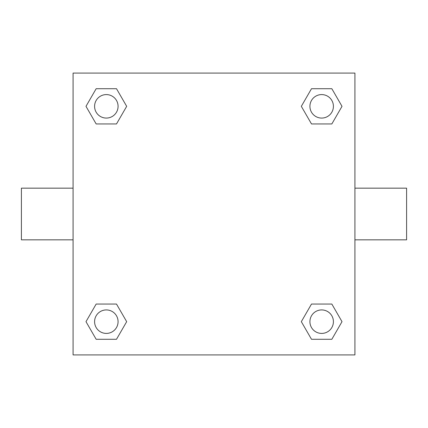 <?xml version="1.0" encoding="UTF-8"?>
<svg xmlns="http://www.w3.org/2000/svg" width="428" height="428" viewBox="0 0 428 428"><rect width="100%" height="100%" fill="white"/><g stroke="black" fill="none" stroke-linecap="round" stroke-linejoin="round"><path stroke-width="0.64" d="M354.924 188.165L406.6 188.165L406.6 239.835L354.924 239.835M73.076 239.835L21.4 239.835L21.4 188.165L73.076 188.165M73.076 73.076L354.924 73.076L354.924 354.924L73.076 354.924L73.076 73.076M96.161 304.051L116.502 304.051L126.672 321.669L116.502 339.286L96.161 339.286L85.991 321.669L96.161 304.051L116.502 304.051L96.161 304.051M311.498 88.714L331.839 88.714L342.009 106.331L331.839 123.949L311.498 123.949L301.328 106.331L311.498 88.714L331.839 88.714L311.498 88.714M96.161 88.714L116.502 88.714L126.672 106.331L116.502 123.949L96.161 123.949L85.991 106.331L96.161 88.714L116.502 88.714L96.161 88.714M311.498 304.051L331.839 304.051L342.009 321.669L331.839 339.286L311.498 339.286L301.328 321.669L311.498 304.051L331.839 304.051L311.498 304.051M331.839 339.286L311.498 339.286L331.839 339.286M333.412 321.669A11.743 11.743 0 0 0 315.794 311.498A11.743 11.743 0 0 0 315.794 331.839A11.743 11.743 0 0 0 333.412 321.669M116.502 339.286L96.161 339.286L116.502 339.286M118.075 321.669A11.743 11.743 0 0 0 100.462 311.498A11.743 11.743 0 0 0 100.462 331.839A11.743 11.743 0 0 0 118.075 321.669M331.839 123.949L311.498 123.949L331.839 123.949M333.412 106.331A11.743 11.743 0 0 0 315.794 96.161A11.743 11.743 0 0 0 315.794 116.502A11.743 11.743 0 0 0 333.412 106.331M116.502 123.949L96.161 123.949L116.502 123.949M118.075 106.331A11.743 11.743 0 0 0 100.462 96.161A11.743 11.743 0 0 0 100.462 116.502A11.743 11.743 0 0 0 118.075 106.331"/></g></svg>
